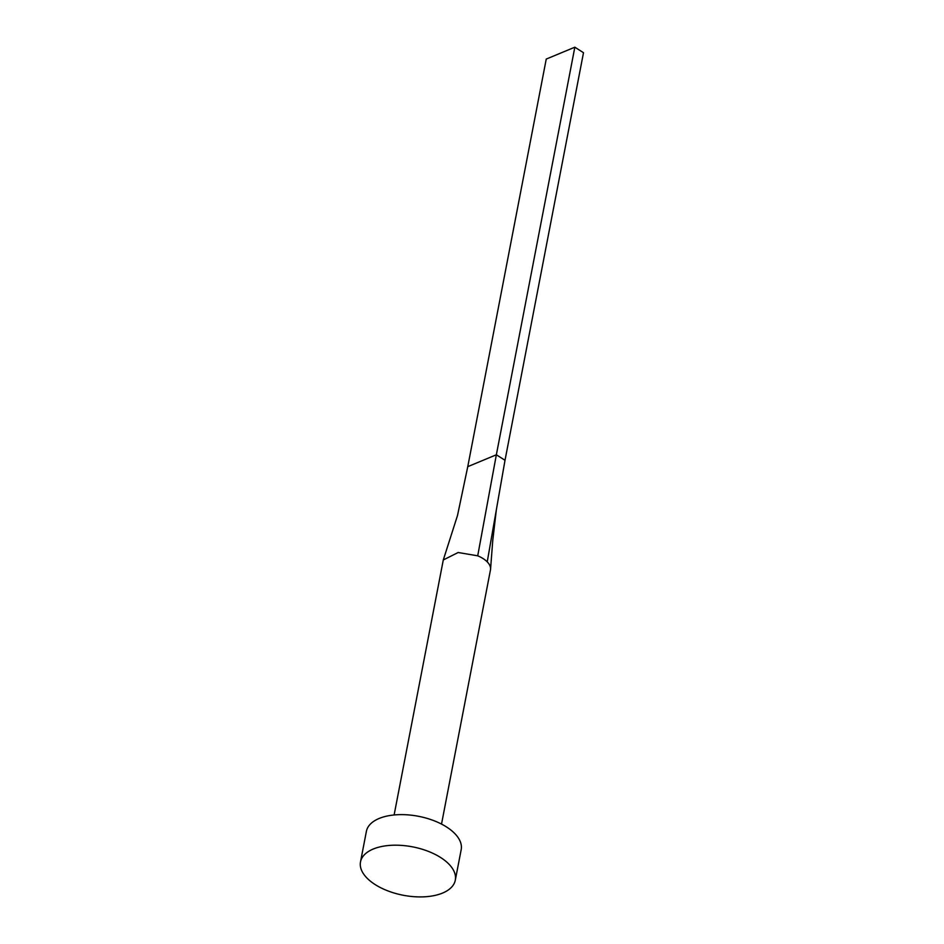 <?xml version="1.0" encoding="UTF-8"?>
<svg xmlns="http://www.w3.org/2000/svg" width="944" height="944" viewBox="0 0 944 944"><rect width="100%" height="100%" fill="white"/><g stroke="black" fill="none" stroke-linecap="round" stroke-linejoin="round"><path stroke-width="1.42" d="M394.12 814.967L443.291 559.957L458.147 552.511L477.711 555.815A24.131 12.319 10.9 0 1 483.104 558.588A24.131 12.319 10.9 0 1 487.234 561.869A24.131 12.319 10.9 0 1 490.561 569.173A24.131 12.319 10.9 0 1 490.467 569.928L441.521 824.088M360.502 861.931L366.39 831.357A48.274 24.65 10.9 0 1 397.082 814.743A48.274 24.65 10.9 0 1 446.465 826.92A48.274 24.65 10.9 0 1 461.191 849.612L455.303 880.186A48.274 24.65 10.9 0 1 424.611 896.8A48.274 24.65 10.9 0 1 375.228 884.622A48.274 24.65 10.9 0 1 360.502 861.931A48.274 24.65 10.9 0 1 391.194 845.305A48.274 24.65 10.9 0 1 440.577 857.482A48.274 24.65 10.9 0 1 455.303 880.186M477.711 555.815L496.355 454.784L505.016 460.283L487.234 561.869M443.291 559.957L457.51 515.471L467.764 466.655L496.355 454.784L574.837 47.2L583.498 52.711L505.016 460.283M467.764 466.655L546.246 59.071L574.837 47.2M490.561 569.173L492.744 540.605L496.308 510.055"/></g></svg>
